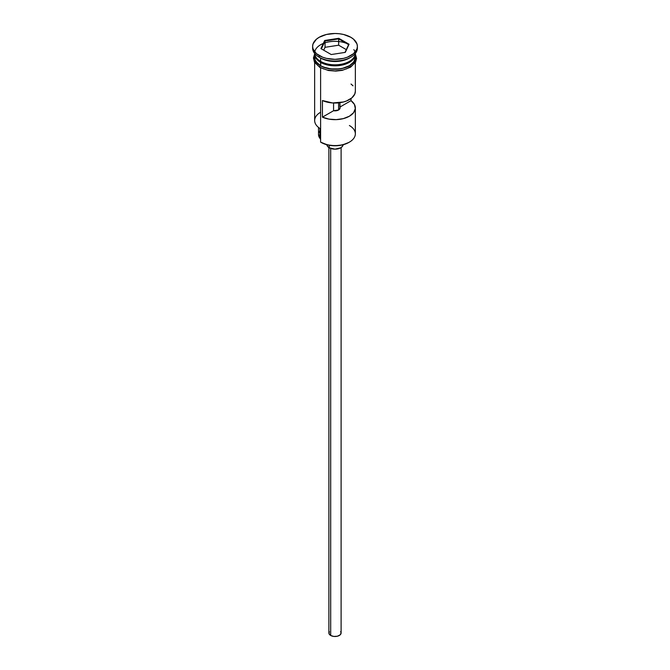 <?xml version="1.0" encoding="UTF-8"?>
<svg xmlns="http://www.w3.org/2000/svg" width="670" height="670" viewBox="0 0 670 670"><rect width="100%" height="100%" fill="white"/><g stroke="black" fill="none" stroke-linecap="round" stroke-linejoin="round"><path stroke-width="1" d="M349.388 125.516A20.351 11.75 180 0 1 349.388 142.132A20.351 11.75 180 0 1 320.612 142.132L321.19 142.467A19.539 11.281 0 0 0 348.819 142.467L342.479 144.913L335 145.767L327.521 144.913L320.612 142.132A20.351 11.75 0 0 0 342.789 144.678A20.351 11.75 0 0 0 355.351 133.824L355.351 107.904A20.351 11.75 180 0 1 343.903 118.473A20.351 11.75 180 0 1 322.438 117.15L322.438 100.534A20.351 11.75 0 0 0 343.903 101.857A20.351 11.75 0 0 0 355.351 91.288L355.351 62.536M321.181 142.467A19.539 11.281 0 0 0 321.19 142.467L320.612 142.132L320.612 67.854L320.612 142.132M355.351 91.246L354.757 94.093L351.75 97.962L346.558 100.961L343.35 101.999L332.538 102.954L322.438 100.534L322.438 117.15L333.568 110.726L333.568 103.004L333.568 110.726A5.084 2.94 180 0 0 340.084 107.904A5.084 2.94 180 0 0 339.883 107.083L351.013 100.651L351.013 98.54L351.013 100.651L354.43 104.403L355.318 108.607L353.559 112.727L349.388 116.212L343.35 118.615L336.223 119.629L328.937 119.118L322.438 117.15L333.568 110.726L338.601 109.98L338.601 102.853L338.601 109.98L340.084 107.853L339.883 102.694L339.883 107.083L351.013 100.651A20.351 11.75 180 0 1 355.351 107.904M330.687 148.447L330.687 635.47A6.105 3.526 0 0 0 337.337 636.232A6.105 3.526 0 0 0 341.105 632.974L340.075 634.934L337.337 636.232L333.811 636.433L330.687 635.47L330.687 148.447M326.876 144.745A8.141 4.698 0 0 0 329.246 147.785L329.246 145.273L329.246 147.785A8.141 4.698 0 0 0 337.881 148.857A8.141 4.698 0 0 0 343.124 144.745M348.835 44.455A20.351 11.75 0 0 0 328.2 41.992A20.351 11.75 0 0 0 314.858 51.406M316.165 57.52A19.941 11.516 0 0 0 320.897 61.874L320.897 61.548A19.941 11.516 180 0 0 349.246 61.464A19.941 11.516 180 0 1 320.897 61.548L320.612 65.702A20.351 11.75 0 0 0 342.789 68.248A20.351 11.75 0 0 0 355.351 57.394L353.802 61.891L349.388 65.702L342.789 68.248L338.97 68.918L331.03 68.918L323.694 67.159L320.612 65.702L320.612 62.377A20.351 11.75 180 0 1 314.649 54.069A20.351 11.75 180 0 1 314.666 53.567M312.614 46.423L312.614 48.089A22.386 12.923 0 0 0 319.171 57.226L319.171 55.56A22.386 12.923 180 0 1 312.614 46.423A22.386 12.923 180 0 1 326.432 34.48A22.386 12.923 180 0 1 350.829 37.286L343.568 34.48L339.363 33.751L335 33.5L326.432 34.48L319.171 37.286L316.391 39.245L313.041 43.902L312.614 46.423L313.041 48.944L316.391 53.608L322.563 57.168L326.432 58.365L335 59.345L343.568 58.365L347.437 57.168L353.609 53.608L356.959 48.944L357.386 46.423L356.959 43.902L353.609 39.245L350.829 37.286A22.386 12.923 180 0 1 357.386 46.423A22.386 12.923 180 0 1 343.568 58.365A22.386 12.923 180 0 1 319.171 55.56L319.171 57.226L320.612 58.055A20.351 11.75 0 0 0 349.388 58.055L350.829 57.226A22.386 12.923 180 0 1 319.171 57.226A22.386 12.923 0 0 0 343.568 60.024A22.386 12.923 0 0 0 357.386 48.089A22.386 12.923 0 0 0 357.336 47.252A22.386 12.923 180 0 1 350.829 57.226M355.334 53.567A20.351 11.75 180 0 1 355.351 54.069A20.351 11.75 180 0 1 342.789 64.923A20.351 11.75 180 0 1 320.612 62.377L320.897 61.874A19.941 11.516 0 0 0 353.835 57.52M355.142 55.727A20.351 11.75 0 0 0 355 55.233M350.075 57.637A20.351 11.75 180 0 1 320.612 58.055L320.612 61.38A20.351 11.75 0 0 0 342.454 64.002A20.351 11.75 0 0 0 355.334 53.483A20.351 11.75 0 0 1 342.454 64.002A20.351 11.75 0 0 1 320.612 61.38L320.612 58.055L319.171 57.226A22.386 12.923 180 0 1 312.664 47.252M354.907 54.438A20.552 11.867 180 0 1 345.184 67.695A20.552 11.867 180 0 1 320.469 65.786A1.013 0.586 120 0 0 319.799 66.682A1.013 0.586 120 0 0 319.959 67.494A1.013 0.586 -60 0 1 319.799 66.682A1.013 0.586 -60 0 1 320.469 65.786A20.552 11.867 180 0 1 314.649 55.727M323.585 68.918L320.469 67.444A1.013 0.586 -60 0 1 319.959 67.494L328.384 70.492L335.779 71.095L342.203 70.375L350.586 67.168L355.536 62.21L356.566 58.441L355.351 53.901M338.769 38.299L349.07 44.245L345.301 52.369L331.231 54.546L320.93 48.6L324.699 40.476L338.769 38.299L324.699 40.476L320.93 48.6L331.231 54.546L345.301 52.369L349.07 44.245L338.769 38.299L338.651 45.208L325.034 47.319L323.694 50.2L325.034 47.319L325.034 41.004L325.034 47.319L338.651 45.208L338.651 38.893L348.618 44.647L345.017 52.419L349.07 44.245L348.618 44.647L338.651 38.893L338.769 38.299M314.666 53.483A20.351 11.75 0 0 0 320.612 61.38M314.649 57.394A20.351 11.75 0 0 0 320.612 65.702L316.198 61.891L315.042 59.68L314.649 54.069M355.159 55.074L355.159 59.705L352.093 63.985L349.531 65.786L342.864 68.357L335 69.261L327.136 68.357L320.469 65.786L317.907 63.985L314.841 59.705L314.841 55.074M327.136 70.015L335 70.92L342.864 70.015M346.415 68.918L352.093 65.643M353.986 63.591L355.552 59.052M314.448 59.052L316.014 63.591M314.649 62.536L314.649 120.533A20.351 11.75 0 0 0 320.612 128.841A20.351 11.75 180 0 1 320.612 112.225M320.612 58.055L319.171 57.226M320.612 139.519A12.211 7.052 0 0 0 319.908 138.322L319.908 128.414L319.908 138.322L318.526 134.151M318.518 127.426L318.518 134.486A16.482 9.514 0 0 0 319.908 138.322M318.803 132.735L319.439 131.353M320.897 61.874A19.941 11.516 0 0 0 351.658 60.066M353.835 49.622A20.351 11.75 180 0 1 346.264 63.851A20.351 11.75 180 0 1 320.612 62.377M353.015 85.819L351.013 84.035M343.141 144.46L342.521 146.261L340.754 147.785L335 149.159L329.246 147.785L327.479 146.261L326.859 144.46M328.895 147.567L328.895 632.974A6.105 3.526 0 0 0 330.687 635.47L329.012 633.661L329.364 631.626M340.636 631.626L341.105 632.974L341.105 147.567M321.382 48.86L325.034 41.004L338.651 38.893L325.034 41.004L324.699 40.476L325.034 41.004L321.382 48.86M346.306 49.63L338.651 45.208L346.306 49.63M349.388 142.132L348.819 142.467M355.351 54.069L355.351 57.394M357.386 46.423L357.386 48.089M314.649 53.901L313.434 57.955L314.498 62.26L319.959 67.494"/></g></svg>
